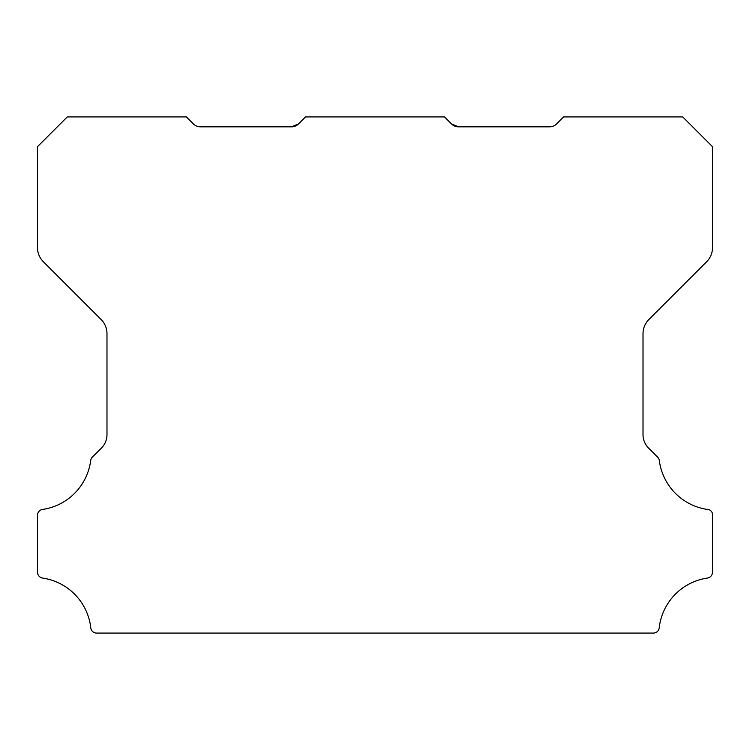 <?xml version="1.0" encoding="UTF-8"?>
<svg xmlns="http://www.w3.org/2000/svg" width="750" height="750" viewBox="0 0 750 750"><rect width="100%" height="100%" fill="white"/><g stroke="black" fill="none" stroke-linecap="round" stroke-linejoin="round"><path stroke-width="1.12" d="M451.5 123.928L458.522 126.834L451.5 123.928L458.522 126.834L451.5 123.928L458.522 126.834L549.562 126.834A9.928 9.928 0 0 0 556.584 123.928L563.606 116.916L682.725 116.916L712.5 146.691L712.5 247.659A19.856 19.856 0 0 1 706.688 261.694L648.825 319.556A20.062 20.062 0 0 0 643.013 333.591L643.013 434.278A18.928 18.928 0 0 0 648.834 448.312L657.638 457.116A5.953 5.953 0 0 1 659.325 460.566A56.747 56.747 0 0 0 707.409 509.438A5.231 5.231 0 0 1 712.5 515.334L712.5 572.166A5.991 5.991 0 0 1 707.409 578.062A56.766 56.766 0 0 0 659.222 627.806A5.906 5.906 0 0 1 653.306 633.084L96.694 633.084A5.906 5.906 0 0 1 90.778 627.806A56.766 56.766 0 0 0 42.591 578.062A5.991 5.991 0 0 1 37.5 572.166L37.5 515.334A5.85 5.85 0 0 1 42.591 509.438A56.747 56.747 0 0 0 90.675 460.566A5.953 5.953 0 0 1 92.362 457.116L101.175 448.312A18.928 18.928 0 0 0 106.988 434.278L106.988 333.591A20.062 20.062 0 0 0 101.175 319.556L43.312 261.694A19.856 19.856 0 0 1 37.5 247.659L37.5 146.691L67.284 116.916L186.394 116.916L193.416 123.928A9.928 9.928 0 0 0 200.438 126.834L291.478 126.834L298.5 123.928A9.75 9.75 0 0 1 291.478 126.834L298.5 123.928L305.512 116.916L444.488 116.916L451.5 123.928A9.75 9.75 0 0 0 458.522 126.834L451.5 123.928L458.522 126.834L455.269 126.3M292.706 126.769L298.5 123.928"/></g></svg>
